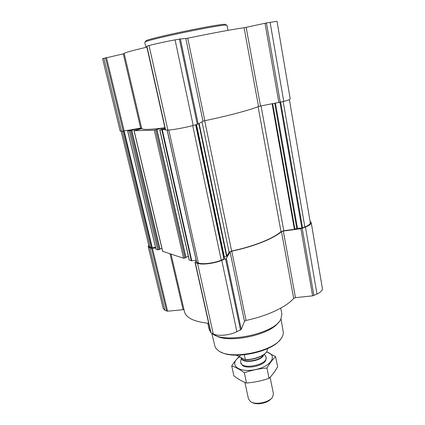 <?xml version="1.0" encoding="UTF-8"?>
<svg xmlns="http://www.w3.org/2000/svg" width="425" height="425" viewBox="0 0 425 425"><rect width="100%" height="100%" fill="white"/><g stroke="black" fill="none" stroke-linecap="round" stroke-linejoin="round"><path stroke-width="0.64" d="M164.905 127.744C149.956 129.705 142.221 129.928 141.7 128.414L124.201 53.46C124.222 52.817 131.777 50.708 146.869 47.133M164.969 128.021L161.319 128.329L154.302 130.188L134.13 130.719L141.514 128.764L137.158 128.903L130.502 130.629L127.713 130.889L129.322 130.114L141.578 127.904M165.277 129.397L159.811 130.023L165.123 128.711M131.734 130.305L160.039 249.247L157.744 249.884L156.039 249.209M196.143 260.222L191.319 260.759L189.194 260.01L159.811 130.023M188.355 256.307L185.922 257.237M156.878 129.609L185.991 257.55L183.542 258.241L162.685 251.313M161.888 248.285L159.981 248.986M196.111 124.695L224.039 257.348L224.31 258.841L221.255 260.196C213.839 263.224 202.714 264.584 198.369 263.038L196.695 262.31M289.377 99.62L310.303 222.631C310.431 223.996 308.619 225.452 304.863 226.992L301.846 228.06L297.495 228.294L294.387 229.309L283.783 230.717L281.01 231.652C273.291 238.526 253.507 246.479 231.62 251.032L229.096 252.19L226.86 256.009L224.039 257.348M310.064 221.212L311.185 222.488L322.373 288.41C322.591 290.312 320.795 292.198 316.997 294.058L312.63 295.848L295.476 297.665L293.691 298.35C286.461 306.887 267.421 315.966 246.064 320.429L244.471 321.316L230.084 251.945L226.366 258.32L221.776 260.355C213.929 263.558 202.141 264.998 197.556 263.357L195.038 262.416L196.228 260.605M230.084 251.945L231.758 251.175C253.789 246.58 273.679 238.579 281.467 231.657L283.316 231.035L300.9 228.703L305.442 227.093C309.405 225.468 311.318 223.927 311.185 222.488M244.471 321.316L241.262 329.391L236.895 331.728C229.404 335.362 217.919 336.419 213.281 333.96L210.731 332.552L195.038 262.416M208.659 323.313C194.161 321.767 186.102 317.895 184.477 311.684L171.057 254.198M155.688 247.961L151.502 248.375L149.749 247.802L148.182 246.564L163.205 308.497L164.863 310.234L167.604 311.196L183.993 309.618M148.182 246.564L148.697 245.103M155.518 247.249L151.746 247.945L150.492 247.536L149 246.362L121.114 131.235M290.217 98.967C290.185 99.455 288.033 100.279 283.757 101.432L260.509 106.032L246.149 27.328L266.454 22.961L277.031 21.293L290.217 98.967M202.969 121.221L185.821 38.532L180.381 38.919L175.079 39.87C166.074 41.528 153.388 44.29 149.048 45.528L146.667 46.213L165.426 130.061L167.87 130.045C172.316 129.981 184.663 127.76 193.205 125.465L198.225 124.063L202.969 121.221L204.808 120.7C228.103 115.866 249.65 110.112 258.527 106.521L260.509 106.032M258.527 106.521L244.088 27.726L246.149 27.328M244.088 27.726C234.483 29.022 211.857 33.198 187.76 38.186L185.821 38.532M140.627 128.042L123.287 53.879L124.249 53.656M123.287 53.879L102.595 58.666L120.147 131.006L121.529 131.229L103.854 58.204M129.322 130.114L121.529 131.229M220.995 352.059C233.803 359.821 271.347 352.054 280.022 339.846M211.762 333.216L214.827 345.812C215.241 347.533 216.346 349.063 218.142 350.413C229.686 360.772 275.538 351.278 281.993 337.19C283.108 335.24 283.512 333.397 283.204 331.654L281.015 318.862M215.289 335.288C227.742 343.947 270.608 335.081 278.603 322.192M207.74 323.228L209.063 329.136L210.63 332.106M211.82 333.248L212.011 333.397C223.433 344.404 274.784 333.768 280.867 319.132L281.876 314.059L280.75 308.125M145.903 47.361L144.776 42.33L145.276 41.932C149.18 39.164 221.792 24.129 226.429 25.123L227.04 25.298L228.002 30.356M145.653 41.31L145.972 40.784C149.855 38.006 220.708 23.332 225.335 24.353L225.829 24.703M236.252 355.172L244.901 359.63C252.54 360.235 262.868 356.745 266.039 352.543M244.901 359.63L245.337 359.476C253.752 359.911 264.621 355.741 267.001 351.252L267.66 348.574M245.337 359.476L244.354 354.806M252.36 402.507C256.95 405.344 268.17 403.022 271.256 398.597M244.928 382.404L248.45 398.921L250.5 401.614C255.531 405.301 269.466 402.411 272.611 397.035L273.424 393.747L270.103 377.241M240.752 361.154L240.704 362.562C241.581 370.212 268.345 364.671 266.098 357.303L265.503 356.038M275.644 356.697L277.621 366.748C275.033 371.434 272.17 375.291 269.036 378.319C261.726 380.842 254.219 382.415 246.511 383.026C242.436 381.544 238.228 379.164 233.888 375.881L231.71 365.872C235.535 367.115 239.737 369.405 244.327 372.746C251.674 370.207 259.218 368.629 266.964 368.018C269.753 363.178 272.648 359.401 275.644 356.697L266.597 351.863M240.157 355.783C237.251 358.302 234.435 361.664 231.71 365.872M246.511 383.026L244.327 372.746M269.036 378.319L266.964 368.018M240.704 362.562L242.362 365.394C247.042 369.277 262.963 365.983 265.705 360.559L266.151 357.685M239.551 356.878C228.523 363.997 237.607 372.911 254.325 369.814C271.076 366.913 278.46 354.981 266.486 352.012M127.713 130.889L156.081 249.347M129.317 130.847L157.744 249.884M134.13 130.719L162.727 251.499M154.302 130.188L183.542 258.241M159.917 130.045L189.316 260.105M161.872 129.992L191.319 260.759M167.206 130.061L196.738 262.512M168.794 130.002L198.369 263.038M316.997 294.058L305.442 227.093M313.894 295.513L302.212 228.379M312.63 295.848L300.9 228.703M295.476 297.665L283.316 231.035M293.691 298.35L281.467 231.657M246.064 320.429L231.758 251.175M241.262 329.391L226.366 258.32M240.492 330.034L225.548 258.857M236.895 331.728L221.776 260.355M213.281 333.96L197.556 263.357M210.997 332.839L195.293 262.618M183.074 309.559L170.053 253.868M167.604 311.196L152.469 248.386M166.643 311.111L151.502 248.375M164.863 310.234L149.749 247.802M283.193 101.58L304.863 226.992M280.697 102.244L302.552 227.912M279.963 102.436L301.846 228.06M275.48 103.286L297.495 228.294M274.736 103.424L296.788 228.438M272.685 103.801L294.913 229.181M272.127 103.902L294.387 229.309M261.046 105.937L283.783 230.717M258.081 106.696L281.01 231.652M204.691 120.721L231.62 251.032M201.997 121.8L229.096 252.19M199.144 123.516L226.86 256.009M198.799 123.723L226.536 256.222M196.515 124.589L224.379 257.072M196.068 124.706L224.31 258.841M195.659 124.812L223.964 259.123M192.722 125.593L221.255 260.196M123.579 131.155L151.746 247.945M122.373 131.208L150.492 247.536M162.334 129.933L191.771 260.769M162.61 128.095L162.881 129.301M161.319 128.329L161.585 129.503M156.708 129.668L185.81 257.688M155.593 129.954L184.779 258.081M137.158 128.903L137.392 129.907M135.973 129.12L136.218 130.156M131.553 130.358L159.858 249.379M130.502 130.629L158.881 249.735M124.148 131.065L152.304 247.918M283.757 101.432L270.098 22.286M280.277 102.356L266.454 22.961M278.885 102.659L265.019 23.247M204.808 120.7L187.76 38.186M198.225 124.063L180.381 38.919M197.306 124.376L179.393 39.073M193.205 125.465L175.079 39.87M167.87 130.045L149.048 45.528M165.654 130.098L146.88 46.139M124.201 131.054L106.478 57.513M123.218 131.187L105.49 57.747M241.395 357.823C241.023 364.156 262.666 361.186 263.654 354.726M241.442 357.85C242.022 363.386 261.067 360.926 263.282 354.987M167.115 130.061L196.637 262.427M156.915 129.588L185.991 257.55M134.045 130.703L162.632 251.425M131.761 130.284L160.039 249.247M127.649 130.879L156.007 249.289M145.972 40.784L145.276 41.932M225.335 24.353L226.429 25.123M266.252 358.047L266.098 357.303M241.347 357.802L240.651 361.712M264.308 354.232L265.806 356.506"/></g></svg>
